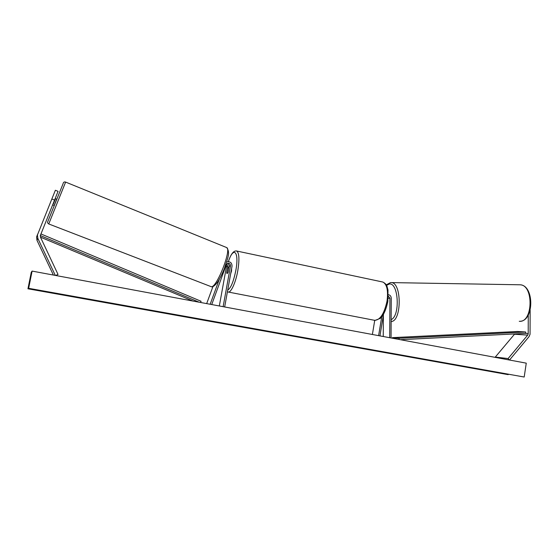 <?xml version="1.0" encoding="UTF-8"?>
<svg xmlns="http://www.w3.org/2000/svg" width="559" height="559" viewBox="0 0 559 559"><rect width="100%" height="100%" fill="white"/><g stroke="black" fill="none" stroke-linecap="round" stroke-linejoin="round"><path stroke-width="0.84" d="M388.4 294.677C390.161 295.068 391.118 296.256 391.258 298.24L391.055 337.964M383.362 315.136L383.25 336.511M388.379 296.172L389.923 298.226L389.721 337.713M387.541 303.034L387.673 302.356M379.945 335.896L383.537 314.074M378.618 335.645L381.734 316.736M372.392 334.485L374.726 320.363M528.269 315.017L528.206 333.919L527.689 335.114L508.082 358.564L509.312 359.996M514.741 333.926L495.288 357.075L508.082 358.564M530.149 310.182L530.051 334.289L529.01 336.679L509.508 360.031M495.288 357.075L495.609 357.446M54.558 200.087L58.059 191.332L55.376 190.256L51.84 199.011L54.558 200.087L40.304 235.598L40.507 237.261L58.024 274.434L55.607 275.461M37.677 234.13L36.587 237.093L36.985 240.321L53.378 275.049M51.84 199.011L37.418 235.018L37.83 238.351L55.313 275.412M58.024 274.434L55.928 275.524M219.345 279.2L210.156 304.257M212.909 286.648L206.676 303.614M219.331 305.969L226.479 266.538L226.213 265.008M227.324 263.499C228.631 263.862 229.232 264.735 229.127 266.119L228.002 272.331L227.038 273.637L226.716 272.499L227.834 266.322L226.744 263.967M223.132 306.674L230.511 265.902C230.483 263.96 229.539 263.107 227.667 263.345L226.346 264.652L211.728 304.55M224.669 306.961L232.034 266.21C231.985 262.877 230.35 261.416 227.136 261.836L226.598 262.073M230.671 273.721L231.524 271.059L231.622 268.495M228.659 268.257L228.358 267.468L227.534 268.425L226.73 272.841L227.038 273.637L227.855 272.694L228.736 268.278M32.101 271.087L28.642 288.311L31.542 273.351L31.018 274.05L27.95 288.8L31.276 272.254L32.101 271.087L526.264 363.154L524.195 377.018L523.811 376.962M28.642 288.311L524.195 377.018M508.18 374.635L27.964 288.793L507.845 374.586L508.802 374.271M54.265 205.481L56.787 199.228M54.915 199.186L53.412 203.79L55.222 199.311M525.677 331.99L399.063 338.279L392.46 337.636L517.445 331.487L525.677 331.99L525.719 333.374L400.328 339.69M399.063 338.279L399.098 339.46M392.46 337.636L392.474 338.23M40.465 237.156L192.918 301.049M40.311 235.556L199.102 302.195M40.437 235.136L40.968 233.955L201.072 301.273L200.583 302.475M388.246 298.24L389.923 298.226M525.719 333.374L528.241 333.534M514.525 334.233L527.689 335.114M36.985 240.321L37.83 238.351M226.479 266.538L227.834 266.322M229.127 266.119L230.511 265.902M236.275 250.921L236.743 251.019C239.217 252.927 239.566 259.495 237.792 270.738C235.681 282.875 230.699 293.447 227.953 291.98L374.32 320.265C379.931 320.44 384.166 314.053 387.024 301.119C388.365 290.568 386.975 284.21 382.859 282.043C387.666 284.741 386.702 286.306 387.988 289.897L387.848 301.364C386.017 309.952 383.453 315.639 380.148 318.427L375.075 320.412M227.709 290.128C230.853 288.116 233.557 281.561 235.828 270.479C239.406 251.599 233.473 245.674 228.407 261.64M519.269 321.292C533.006 322.934 533.936 285.006 520.156 284.79L519.164 284.769M390.573 282.575L391.349 282.588C401.935 282.665 401.739 321.544 391.139 321.516M391.146 319.622C400.342 316.017 398.602 282.47 389.378 284.007L386.507 285.342M31.018 274.05L31.416 274.12M28.628 288.325L523.839 376.962M28.264 287.41L28.768 287.501M30.438 276.698L30.899 276.782M56.704 199.165L54.16 205.467M226.353 247.441L65.641 182.094C64.215 181.605 63.342 182.206 63.013 183.883L47.746 221.692C47.194 222.307 47.529 223.062 48.745 223.956L65.627 182.087M212.301 286.809C213.866 286.439 215.809 284.58 218.115 281.219C220.351 277.655 222.454 273.372 224.432 268.362C227.101 259.229 230.769 253.122 226.723 247.595C231.761 249.412 216.836 287.536 211.379 286.753L48.759 223.963M36.733 236.527L37.572 234.431M226.647 261.926L227.136 261.836M382.859 282.043L236.743 251.019C233.739 250.362 230.937 253.898 228.345 261.64M228.862 267.572L228.358 267.468M227.415 291.763L227.953 291.98M520.038 321.285C534.159 321.02 534.446 285.46 520.156 284.79L390.51 282.581L386.241 284.88M56.801 199.207L55.166 198.557M52.63 204.86L54.258 205.502M211.735 286.844L211.12 286.739"/></g></svg>
